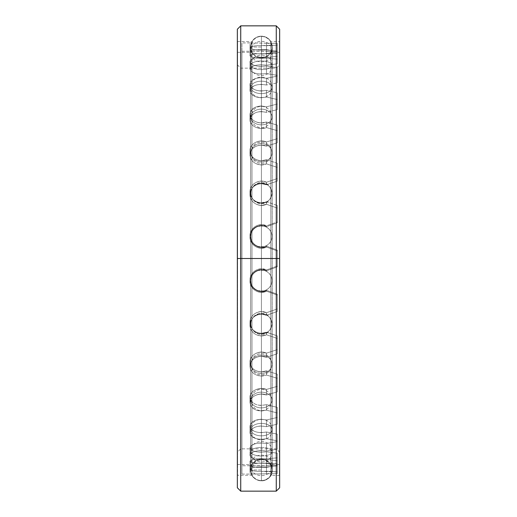 <?xml version="1.0" encoding="UTF-8"?>
<svg xmlns="http://www.w3.org/2000/svg" width="517" height="517" viewBox="0 0 517 517"><rect width="100%" height="100%" fill="white"/><g stroke="black" fill="none" stroke-linecap="round" stroke-linejoin="round"><path stroke-width="0.39" stroke-dasharray="2.58 1.94" d="M261.421 57.826L261.421 459.174A10.831 10.831 0 0 1 270.863 464.699L270.863 52.301A10.831 10.831 0 0 1 261.421 57.826A10.831 10.831 0 0 0 270.863 52.301L270.863 464.699A10.831 10.831 0 0 0 261.421 459.174L261.421 57.826L261.421 459.174A10.831 10.831 0 0 0 251.973 464.699L251.973 52.301A10.831 10.831 0 0 0 261.421 57.826A10.831 10.831 0 0 1 251.973 52.301L251.953 464.712L251.953 258.5L237.562 258.5L237.562 464.712L237.562 258.5L251.953 258.5L251.973 464.699A10.831 10.831 0 0 1 261.421 459.174L261.421 57.826M270.863 464.699L270.882 258.5L279.438 258.5L279.438 464.712L279.652 64.767L279.652 258.5L276.265 258.5L276.265 68.147L276.265 258.5L240.735 258.5L240.735 68.147L240.735 258.5L237.348 258.5L237.348 464.499L237.348 258.5L279.652 258.5L270.882 258.5L270.863 52.301M237.348 464.499L251.953 464.712L251.953 52.288L237.562 52.288L237.562 464.712L237.562 52.288L237.348 258.5L237.348 64.767L237.348 258.5L240.735 258.5L240.735 68.147L240.735 258.5L276.265 258.5L276.265 68.147L276.265 258.5L279.652 258.5L279.652 464.499L279.652 52.501L279.438 464.712L279.438 52.288L279.438 258.5L270.882 258.5L270.882 464.712L279.652 464.499M279.652 52.501L279.438 258.5L279.438 52.288L270.882 52.288L270.882 258.5L279.652 258.5L279.652 464.499L279.652 52.501L279.652 452.233L279.652 64.767L279.652 452.233L279.652 258.5L276.265 258.5L276.265 448.853L276.265 258.5L276.265 448.853L276.265 258.5L240.735 258.5L240.735 448.853L240.735 258.5L240.735 448.853L240.735 258.5L237.348 258.5L237.348 464.499L237.348 52.501L237.348 452.233L237.348 64.767L237.348 258.5L251.953 258.5L237.562 258.5L237.562 52.288L237.348 258.5L237.348 52.501M251.973 52.301L251.973 464.699M261.421 480.829L261.421 36.171A10.831 10.831 0 0 1 270.863 41.703L270.863 475.297A10.831 10.831 0 0 1 261.421 480.829A10.831 10.831 0 0 0 270.863 475.297L270.882 41.715A10.831 10.831 0 0 0 261.421 36.171L261.421 480.829L261.421 36.171A10.831 10.831 0 0 0 251.973 41.703L251.973 475.297L251.973 41.703A10.831 10.831 0 0 1 261.421 36.171L261.421 480.829A10.831 10.831 0 0 1 251.973 475.297A10.831 10.831 0 0 0 261.421 480.829M250.59 258.5L250.59 47.002L250.59 469.998L255.741 460.783L263.088 459.303L269.635 462.948L272.246 469.998L272.246 47.002C273.344 60.379 250.357 61.549 250.59 47.002L250.59 469.998C250.306 464.854 253.563 461.261 260.355 459.225C267.476 459.329 271.438 462.922 272.246 469.998L272.246 47.002C271.548 53.981 267.586 57.574 260.355 57.775C254.345 56.676 251.094 53.083 250.59 47.002L250.59 469.998C250.034 477.475 259.566 483.847 266.901 479.343C270.333 477.172 272.116 474.057 272.246 469.998L272.246 47.002C271.186 39.202 266.707 35.699 258.817 36.487C253.673 38.116 250.926 41.619 250.59 47.002C250.719 42.943 252.503 39.828 255.941 37.657C262.804 34.206 268.446 37.915 269.784 40.126L272.246 47.002C270.785 55.603 265.796 58.938 257.285 57.006C253.033 55.022 250.803 51.687 250.59 47.002L250.59 469.998C251.081 485.295 273.351 482.794 272.246 469.998L269.784 476.874C268.446 479.085 262.804 482.794 255.941 479.343C252.503 477.172 250.719 474.057 250.59 469.998C251.611 462.256 256.07 458.747 263.954 459.471C269.137 461.08 271.903 464.589 272.246 469.998L272.246 47.002C270.785 55.603 265.796 58.938 257.285 57.006C253.033 55.022 250.803 51.687 250.59 47.002L252.884 40.332C254.37 37.819 260.174 34.219 266.901 37.657C270.333 39.828 272.116 42.943 272.246 47.002C271.787 40.08 267.664 36.507 259.87 36.28C254.131 37.567 251.036 41.134 250.59 47.002L250.59 469.998C251.456 462.476 255.825 458.947 263.689 459.413C269.027 460.938 271.877 464.466 272.246 469.998L272.246 47.002L272.246 469.998C273.054 483.208 250.79 484.92 250.59 469.998L250.59 258.5M237.348 487.764L237.348 258.5L251.953 258.5L251.953 41.715L251.953 475.285L251.953 258.5L237.348 258.5L279.652 258.5L270.882 258.5L270.882 475.285L270.863 41.703L270.882 258.5L270.882 41.715L270.882 258.5L279.438 258.5L279.438 41.715L279.652 258.5L279.652 41.502L279.652 487.764M276.265 491.15L276.265 258.5L276.265 491.15M240.735 491.15L240.735 258.5L240.735 491.15M237.348 41.502L251.953 41.715L251.953 258.5L237.348 258.5L237.348 41.502L237.348 258.5L237.562 41.715L237.562 258.5L237.562 41.715L237.562 258.5L251.953 258.5L251.953 475.285L237.562 475.285L237.562 258.5L237.348 475.498L237.348 29.236M279.652 29.236L279.652 258.5L276.265 258.5L276.265 25.85L276.265 258.5L240.735 258.5L240.735 25.85L240.735 258.5L237.348 258.5M279.652 258.5L279.652 487.764L279.652 41.502L270.882 41.715M279.438 258.5L279.438 475.285L279.438 258.5L279.438 475.285L279.438 258.5L270.882 258.5L279.438 258.5M270.882 258.5L270.882 475.285L270.882 258.5M251.973 475.297L251.973 41.703M277.28 258.5L241.962 258.5L241.962 474.063L241.962 258.5L277.28 258.5L277.28 266.895L266.481 270.824L261.421 269.641C254.487 270.326 250.68 274.126 249.995 281.035C249.666 289.106 259.308 295.078 266.481 291.187L277.28 295.071L277.28 311.493L266.481 315.299L261.421 314.155C254.487 314.834 250.68 318.485 249.995 325.109C249.666 332.832 259.308 338.448 266.481 334.77L277.28 338.441L277.28 353.777L266.481 357.292L261.421 356.239C254.487 356.879 250.68 360.226 249.995 366.282C249.666 373.306 259.308 378.315 266.481 375.025L277.28 378.315L277.28 391.899L266.481 394.969L261.421 394.051C254.487 394.62 250.68 397.515 249.995 402.737C251.74 409.619 257.233 412.101 266.481 410.181L277.28 412.954L277.28 424.186L266.481 426.68L261.421 425.937C254.487 426.415 250.68 428.735 249.995 432.891C251.74 438.28 257.233 440.219 266.481 438.713L277.28 440.839L277.28 449.234L266.481 451.037L261.421 450.501C254.487 450.869 250.68 452.511 249.995 455.425C251.74 459.077 257.233 460.395 266.481 459.367L277.28 460.763L277.28 465.946L266.481 466.987L261.421 466.677C254.487 466.922 250.68 467.807 249.995 469.352C251.74 471.116 257.233 471.743 266.481 471.239L277.28 471.84L277.28 473.598L249.995 474.063L277.28 473.598L277.28 471.84L261.421 471.426C254.487 471.388 250.68 470.696 249.995 469.352C251.74 467.187 257.233 466.399 266.481 466.987L277.28 465.946L277.28 460.763L266.481 459.367L261.421 459.794C254.487 459.607 250.68 458.152 249.995 455.425C251.74 451.399 257.233 449.939 266.481 451.037L277.28 449.234L277.28 440.839L266.481 438.713L261.421 439.36C254.487 439.043 250.68 436.884 249.995 432.891C251.74 427.178 257.233 425.11 266.481 426.68L277.28 424.186L277.28 412.954L266.481 410.181L261.421 411.021C254.487 410.588 250.68 407.823 249.995 402.737C249.666 396.694 259.308 391.886 266.481 394.969L277.28 391.899L277.28 378.315L266.481 375.025L261.421 376.021C254.487 375.484 250.68 372.234 249.995 366.282C249.666 359.237 259.308 353.77 266.481 357.292L277.28 353.777L277.28 338.441L266.481 334.77L261.421 335.882C254.487 335.268 250.68 331.675 249.995 325.109C249.666 317.386 259.308 311.486 266.481 315.299L277.28 311.493L277.28 295.071L266.481 291.187L261.421 292.357C254.487 291.691 250.68 287.917 249.995 281.035C249.666 272.95 259.308 266.888 266.481 270.824L277.28 266.895L277.28 258.5L241.962 258.5L241.962 51.228L241.962 258.5L277.28 258.5L277.28 250.971L266.481 247.042L266.481 246.176C259.308 250.112 249.666 244.05 249.995 235.965L249.995 236.831C249.666 244.916 259.308 250.984 266.481 247.042C259.308 250.984 249.666 244.916 249.995 236.831C249.666 228.76 259.308 222.788 266.481 226.679L266.481 225.813C259.308 221.922 249.666 227.894 249.995 235.965L249.995 236.831C250.68 229.949 254.487 226.175 261.421 225.509L266.481 226.679L277.28 222.795L277.28 208.073L266.481 204.267L266.481 201.701C259.308 205.514 249.666 199.614 249.995 191.891L249.995 194.45C249.666 202.179 259.308 208.08 266.481 204.26C259.308 208.08 249.666 202.179 249.995 194.45C249.666 186.727 259.308 181.124 266.481 184.795L266.481 182.23C259.308 178.552 249.666 184.168 249.995 191.891L249.995 194.45C250.68 187.884 254.487 184.298 261.421 183.684L266.481 184.795L277.28 181.124L277.28 167.379L266.481 163.857L266.481 159.708C259.308 163.23 249.666 157.763 249.995 150.718L249.995 154.867C249.666 161.905 259.308 167.385 266.481 163.857C259.308 167.385 249.666 161.905 249.995 154.867C249.666 147.836 259.308 142.834 266.481 146.13L266.481 141.975C259.308 138.685 249.666 143.694 249.995 150.718L249.995 154.867C250.68 148.909 254.487 145.665 261.421 145.128L266.481 146.13L277.28 142.841L277.28 130.659L266.481 127.583L266.481 122.031C259.308 125.114 249.666 120.306 249.995 114.263L249.995 119.808C249.666 125.857 259.308 130.672 266.481 127.583C259.308 130.672 249.666 125.857 249.995 119.808C251.74 112.932 257.233 110.457 266.481 112.37L266.481 106.819C257.233 104.899 251.74 107.381 249.995 114.263L249.995 119.808C250.68 114.729 254.487 111.969 261.421 111.53L266.481 112.37L277.28 109.604L277.28 99.535L266.481 97.034L266.481 90.32C257.233 91.89 251.74 89.822 249.995 84.109L249.995 90.818C251.74 96.537 257.233 98.611 266.481 97.034C257.233 98.611 251.74 96.537 249.995 90.818C251.74 85.434 257.233 83.495 266.481 85.001L266.481 78.287C257.233 76.781 251.74 78.72 249.995 84.109L249.995 90.818C250.68 86.824 254.487 84.672 261.421 84.355L266.481 85.001L277.28 82.882L277.28 75.353L266.481 73.543L266.481 65.963C257.233 67.061 251.74 65.601 249.995 61.575L249.995 69.149C251.74 73.181 257.233 74.648 266.481 73.543C257.233 74.648 251.74 73.181 249.995 69.149C251.74 65.504 257.233 64.192 266.481 65.22L266.481 57.633C257.233 56.605 251.74 57.923 249.995 61.575L249.995 69.149C250.68 66.422 254.487 64.974 261.421 64.793L266.481 65.22L277.28 63.83L277.28 59.177L266.481 58.137L266.481 50.013C257.233 50.601 251.74 49.813 249.995 47.648L249.995 55.758C251.74 57.93 257.233 58.718 266.481 58.137C257.233 58.718 251.74 57.93 249.995 55.758C251.74 54.001 257.233 53.374 266.481 53.878L266.481 45.761C257.233 45.257 251.74 45.884 249.995 47.648L249.995 55.758C250.68 54.421 254.487 53.729 261.421 53.69L277.28 53.29L277.28 51.713L266.481 51.48L266.481 43.182L249.995 42.937L249.995 51.228L277.28 51.713L277.28 53.29L266.481 53.878C257.233 53.374 251.74 54.001 249.995 55.758C250.68 57.303 254.487 58.195 261.421 58.44L266.481 58.137L277.28 59.177L277.28 63.83L266.481 65.22C257.233 64.192 251.74 65.504 249.995 69.149C250.68 72.063 254.487 73.711 261.421 74.08L266.481 73.543L277.28 75.353L277.28 82.882L266.481 85.001C257.233 83.495 251.74 85.434 249.995 90.818C250.68 94.973 254.487 97.299 261.421 97.784L266.481 97.034L277.28 99.535L277.28 109.604L266.481 112.37C257.233 110.457 251.74 112.932 249.995 119.808C250.68 125.03 254.487 127.932 261.421 128.507L266.481 127.583L277.28 130.659L277.28 142.841L266.481 146.124C259.308 142.834 249.666 147.836 249.995 154.867C250.68 160.923 254.487 164.27 261.421 164.917L266.481 163.857L277.28 167.379L277.28 181.124L266.481 184.795C259.308 181.124 249.666 186.727 249.995 194.45C250.68 201.081 254.487 204.732 261.421 205.411L266.481 204.26L261.421 205.411C254.487 204.732 250.68 201.081 249.995 194.45L249.995 191.891C250.68 198.515 254.487 202.166 261.421 202.845L266.481 201.701L277.28 205.507L277.28 221.929L266.481 225.813L266.481 226.679C259.308 222.788 249.666 228.76 249.995 236.831C250.68 243.74 254.487 247.54 261.421 248.225L266.481 247.042L277.28 250.971L277.28 266.029L266.481 269.958L266.481 270.824C259.308 266.888 249.666 272.95 249.995 281.035L249.995 280.169C249.666 288.24 259.308 294.212 266.481 290.321L266.481 291.187C259.308 295.078 249.666 289.106 249.995 281.035L249.995 280.169C249.666 272.084 259.308 266.016 266.481 269.958C259.308 266.016 249.666 272.084 249.995 280.169C250.68 287.051 254.487 290.825 261.421 291.491L266.481 290.321L277.28 294.205L277.28 308.927L266.481 312.733L266.481 315.299C259.308 311.486 249.666 317.386 249.995 325.109L249.995 322.55C249.666 330.273 259.308 335.876 266.481 332.205L266.481 334.77C259.308 338.448 249.666 332.832 249.995 325.109L249.995 322.55C249.666 314.821 259.308 308.92 266.481 312.74C259.308 308.92 249.666 314.821 249.995 322.55C250.68 329.116 254.487 332.702 261.421 333.316L266.481 332.205L277.28 335.876L277.28 349.621L266.481 353.143L266.481 357.292C259.308 353.77 249.666 359.237 249.995 366.282L249.995 362.133C249.666 369.164 259.308 374.166 266.481 370.87L266.481 375.025C259.308 378.315 249.666 373.306 249.995 366.282L249.995 362.133C249.666 355.095 259.308 349.615 266.481 353.143C259.308 349.615 249.666 355.095 249.995 362.133C250.68 368.091 254.487 371.335 261.421 371.872L266.481 370.87L277.28 374.159L277.28 386.341L266.481 389.417L266.481 394.969C259.308 391.886 249.666 396.694 249.995 402.737L249.995 397.192C251.74 404.068 257.233 406.543 266.481 404.63L266.481 410.181C257.233 412.101 251.74 409.619 249.995 402.737L249.995 397.192C249.666 391.143 259.308 386.328 266.481 389.417C259.308 386.328 249.666 391.143 249.995 397.192C250.68 402.271 254.487 405.031 261.421 405.47L266.481 404.63L277.28 407.396L277.28 417.465L266.481 419.966L266.481 426.68C257.233 425.11 251.74 427.178 249.995 432.891L249.995 426.182C251.74 431.566 257.233 433.504 266.481 431.999L266.481 438.713C257.233 440.219 251.74 438.28 249.995 432.891L249.995 426.182C251.74 420.463 257.233 418.389 266.481 419.966C257.233 418.389 251.74 420.463 249.995 426.182C250.68 430.176 254.487 432.328 261.421 432.645L266.481 431.999L277.28 434.118L277.28 441.647L266.481 443.457L266.481 451.037C257.233 449.939 251.74 451.399 249.995 455.425L249.995 447.851C251.74 451.496 257.233 452.808 266.481 451.78L266.481 459.367C257.233 460.395 251.74 459.077 249.995 455.425L249.995 447.851C251.74 443.819 257.233 442.352 266.481 443.457C257.233 442.352 251.74 443.819 249.995 447.851C250.68 450.578 254.487 452.026 261.421 452.207L266.481 451.78L277.28 453.17L277.28 465.946L266.481 466.987C257.233 466.399 251.74 467.187 249.995 469.352L249.995 461.242C251.74 462.999 257.233 463.626 266.481 463.122L266.481 471.239C257.233 471.743 251.74 471.116 249.995 469.352L249.995 461.242C251.74 459.07 257.233 458.282 266.481 458.863L266.481 466.987L266.481 458.863L277.28 457.823L266.481 458.863C257.233 458.282 251.74 459.07 249.995 461.242L249.995 469.352C250.68 470.696 254.487 471.388 261.421 471.426L277.28 471.84L277.28 463.71L266.481 463.122L266.481 471.239L266.481 463.122L261.421 463.31C254.487 463.271 250.68 462.579 249.995 461.242C250.68 462.579 254.487 463.271 261.421 463.31L277.28 463.71L277.28 465.287L266.481 465.52L266.481 473.818L249.995 474.063L249.995 465.772L277.28 465.287L277.28 463.71L266.481 463.122C257.233 463.626 251.74 462.999 249.995 461.242C250.68 459.697 254.487 458.805 261.421 458.56L266.481 458.863L277.28 457.823L277.28 453.17L266.481 451.78C257.233 452.808 251.74 451.496 249.995 447.851C250.68 444.937 254.487 443.289 261.421 442.92L266.481 443.457L277.28 441.647L277.28 434.118L266.481 431.999C257.233 433.504 251.74 431.566 249.995 426.182C250.68 422.027 254.487 419.701 261.421 419.216L266.481 419.966L277.28 417.465L277.28 407.396L266.481 404.63C257.233 406.543 251.74 404.068 249.995 397.192C250.68 391.97 254.487 389.068 261.421 388.493L266.481 389.417L277.28 386.341L277.28 374.159L266.481 370.876C259.308 374.166 249.666 369.164 249.995 362.133C250.68 356.077 254.487 352.73 261.421 352.083L266.481 353.143L277.28 349.621L277.28 335.876L266.481 332.205C259.308 335.876 249.666 330.273 249.995 322.55C250.68 315.919 254.487 312.268 261.421 311.589L266.481 312.74L261.421 311.589C254.487 312.268 250.68 315.919 249.995 322.55L249.995 325.109C250.68 331.675 254.487 335.268 261.421 335.882L266.481 334.77L277.28 338.441L277.28 353.777L266.481 357.292L266.481 353.143L277.28 349.621L277.28 353.777L277.28 335.876L277.28 338.441L277.28 335.876L266.481 332.205L266.481 334.77L266.481 332.205L261.421 333.316C254.487 332.702 250.68 329.116 249.995 322.55L249.995 325.109C250.68 318.485 254.487 314.834 261.421 314.155L266.481 315.299L266.481 312.733L277.28 308.927L277.28 294.205L266.481 290.321C259.308 294.212 249.666 288.24 249.995 280.169C250.68 273.26 254.487 269.46 261.421 268.775L266.481 269.958L277.28 266.029L277.28 258.5L241.962 258.5L277.28 258.5L277.28 250.105L277.28 266.895L266.481 270.824L266.481 269.958L277.28 266.029L277.28 266.895L277.28 250.105L277.28 250.971L266.481 247.042L266.481 246.176L277.28 250.105L266.481 246.176L266.481 247.042L261.421 248.225C254.487 247.54 250.68 243.74 249.995 236.831L249.995 235.965C250.68 242.874 254.487 246.674 261.421 247.359L266.481 246.176L266.481 247.042L277.28 250.971L277.28 250.105L277.28 258.5L277.28 250.105L266.481 246.176L261.421 247.359C254.487 246.674 250.68 242.874 249.995 235.965C250.68 229.083 254.487 225.309 261.421 224.643L266.481 225.813L277.28 221.929L277.28 222.795L266.481 226.679L277.28 222.795L277.28 205.507L277.28 222.795L277.28 205.507L266.481 201.701L266.481 204.267L277.28 208.073L266.481 204.267L266.481 201.701L266.481 204.267L277.28 208.073L277.28 205.507L277.28 222.795L277.28 221.929L277.28 222.795L266.481 226.679L266.481 225.813L266.481 226.679L261.421 225.509C254.487 226.175 250.68 229.949 249.995 236.831L249.995 235.965C249.666 227.894 259.308 221.922 266.481 225.813L277.28 221.929L277.28 205.507L266.481 201.701L261.421 202.845C254.487 202.166 250.68 198.515 249.995 191.891C250.68 185.325 254.487 181.732 261.421 181.118L266.481 182.23L266.481 184.795L277.28 181.124L277.28 178.559L266.481 182.23L277.28 178.559L277.28 181.124L277.28 163.223L277.28 178.559L277.28 163.223L277.28 167.379L266.481 163.857L266.481 159.708L277.28 163.223L266.481 159.708L266.481 163.857L261.421 164.917C254.487 164.27 250.68 160.923 249.995 154.867L249.995 150.718C250.68 156.774 254.487 160.121 261.421 160.761L266.481 159.708L266.481 163.857L277.28 167.379L277.28 181.124L277.28 178.559L277.28 181.124L266.481 184.795L266.481 182.23L266.481 184.795L261.421 183.684C254.487 184.298 250.68 187.884 249.995 194.45L249.995 191.891C249.666 184.168 259.308 178.552 266.481 182.23L277.28 178.559L277.28 163.223L266.481 159.708L261.421 160.761C254.487 160.121 250.68 156.774 249.995 150.718C250.68 144.766 254.487 141.516 261.421 140.979L266.481 141.975L266.481 146.124L277.28 142.841L277.28 138.685L266.481 141.975L277.28 138.685L277.28 142.841L277.28 125.101L277.28 138.685L277.28 125.101L277.28 130.659L266.481 127.583L266.481 122.031L277.28 125.101L266.481 122.031L266.481 127.583L261.421 128.507C254.487 127.932 250.68 125.03 249.995 119.808L249.995 114.263C250.68 119.485 254.487 122.38 261.421 122.949L266.481 122.031L266.481 127.583L277.28 130.659L277.28 142.841L277.28 138.685L277.28 142.841L266.481 146.124L266.481 141.975L266.481 146.124L261.421 145.128C254.487 145.665 250.68 148.909 249.995 154.867L249.995 150.718C249.666 143.694 259.308 138.685 266.481 141.975L277.28 138.685L277.28 125.101L266.481 122.031L261.421 122.949C254.487 122.38 250.68 119.485 249.995 114.263C250.68 109.177 254.487 106.412 261.421 105.979L266.481 106.819L266.481 112.37L277.28 109.604L277.28 104.046L266.481 106.819L277.28 104.046L277.28 109.604L277.28 92.814L277.28 104.046L277.28 92.814L277.28 99.535L266.481 97.034L266.481 90.32L277.28 92.814L266.481 90.32L266.481 97.034L261.421 97.784C254.487 97.299 250.68 94.973 249.995 90.818L249.995 84.109C250.68 88.265 254.487 90.585 261.421 91.063L266.481 90.32L266.481 97.034L277.28 99.535L277.28 109.604L277.28 104.046L277.28 109.604L266.481 112.37L266.481 106.819L266.481 112.37L261.421 111.53C254.487 111.969 250.68 114.729 249.995 119.808L249.995 114.263C251.74 107.381 257.233 104.899 266.481 106.819L277.28 104.046L277.28 92.814L266.481 90.32L261.421 91.063C254.487 90.585 250.68 88.265 249.995 84.109C250.68 80.116 254.487 77.957 261.421 77.64L266.481 78.287L266.481 85.001L277.28 82.882L277.28 76.161L266.481 78.287L277.28 76.161L277.28 82.882L277.28 67.766L277.28 76.161L277.28 67.766L277.28 75.353L266.481 73.543L266.481 65.963L277.28 67.766L266.481 65.963L266.481 73.543L261.421 74.08C254.487 73.711 250.68 72.063 249.995 69.149L249.995 61.575C250.68 64.489 254.487 66.131 261.421 66.499L266.481 65.963L266.481 73.543L277.28 75.353L277.28 67.766L277.28 82.882L277.28 76.161L277.28 82.882L266.481 85.001L266.481 78.287L266.481 85.001L261.421 84.355C254.487 84.672 250.68 86.824 249.995 90.818L249.995 84.109C251.74 78.72 257.233 76.781 266.481 78.287L277.28 76.161L277.28 67.766L266.481 65.963L261.421 66.499C254.487 66.131 250.68 64.489 249.995 61.575C250.68 58.848 254.487 57.393 261.421 57.206L266.481 57.633L266.481 65.22L277.28 63.83L277.28 56.237L266.481 57.633L277.28 56.237L277.28 63.83L277.28 51.054L277.28 59.177L266.481 58.137L266.481 50.013L277.28 51.054L266.481 50.013L266.481 58.137L261.421 58.44C254.487 58.195 250.68 57.303 249.995 55.758L249.995 47.648C250.68 49.193 254.487 50.078 261.421 50.323L266.481 50.013L266.481 58.137L277.28 59.177L277.28 51.054L277.28 63.83L277.28 56.237L277.28 63.83L266.481 65.22L266.481 57.633L266.481 65.22L261.421 64.793C254.487 64.974 250.68 66.422 249.995 69.149L249.995 61.575C251.74 57.923 257.233 56.605 266.481 57.633L277.28 56.237L277.28 51.054L266.481 50.013L261.421 50.323C254.487 50.078 250.68 49.193 249.995 47.648C250.68 46.304 254.487 45.612 261.421 45.574L266.481 45.761L266.481 53.878L277.28 53.29L277.28 45.16L266.481 45.761L277.28 45.16L277.28 53.29L277.28 43.402L277.28 45.16L277.28 43.402L266.481 43.182L266.481 51.48L277.28 51.713L277.28 43.402L277.28 51.713L266.481 51.48L266.481 43.182L277.28 43.402L277.28 53.29L277.28 45.16L277.28 53.29L266.481 53.878L266.481 45.761L266.481 53.878L261.421 53.69C254.487 53.729 250.68 54.421 249.995 55.758L249.995 47.648C251.74 45.884 257.233 45.257 266.481 45.761L277.28 45.16L277.28 43.402L266.481 43.182L266.481 51.48L249.995 51.228L249.995 42.937L277.28 43.402L277.28 45.16L261.421 45.574C254.487 45.612 250.68 46.304 249.995 47.648C251.74 49.813 257.233 50.601 266.481 50.013L277.28 51.054L277.28 56.237L266.481 57.633L261.421 57.206C254.487 57.393 250.68 58.848 249.995 61.575C251.74 65.601 257.233 67.061 266.481 65.963L277.28 67.766L277.28 76.161L266.481 78.287L261.421 77.64C254.487 77.957 250.68 80.116 249.995 84.109C251.74 89.822 257.233 91.89 266.481 90.32L277.28 92.814L277.28 104.046L266.481 106.819L261.421 105.979C254.487 106.412 250.68 109.177 249.995 114.263C249.666 120.306 259.308 125.114 266.481 122.031L277.28 125.101L277.28 138.685L266.481 141.975L261.421 140.979C254.487 141.516 250.68 144.766 249.995 150.718C249.666 157.763 259.308 163.23 266.481 159.708L277.28 163.223L277.28 178.559L266.481 182.23L261.421 181.118C254.487 181.732 250.68 185.325 249.995 191.891C249.666 199.614 259.308 205.514 266.481 201.701L277.28 205.507L277.28 221.929L266.481 225.813L261.421 224.643C254.487 225.309 250.68 229.083 249.995 235.965C249.666 244.05 259.308 250.112 266.481 246.176L277.28 250.105L277.28 258.5L241.962 258.5L241.962 465.772L241.962 258.5L277.28 258.5M277.28 463.71L277.28 473.598L277.28 463.71L277.28 471.84L266.481 471.239L266.481 463.122L277.28 463.71L277.28 465.287L266.481 465.52L266.481 473.818L277.28 473.598L277.28 465.287L277.28 473.598L266.481 473.818L266.481 465.52L261.421 465.455L249.995 465.772L249.995 474.063L266.481 473.818L266.481 465.52L277.28 465.287L277.28 473.598L277.28 463.71M277.28 465.946L277.28 453.17L277.28 465.946L277.28 453.17L266.481 451.78L266.481 459.367L277.28 460.763L266.481 459.367L266.481 451.78L261.421 452.207C254.487 452.026 250.68 450.578 249.995 447.851L249.995 455.425C250.68 458.152 254.487 459.607 261.421 459.794L266.481 459.367L266.481 451.78L277.28 453.17L277.28 465.946L277.28 457.823L266.481 458.863L266.481 466.987L277.28 465.946M277.28 449.234L266.481 451.037L266.481 443.457L277.28 441.647L277.28 449.234L277.28 434.118L277.28 449.234L277.28 434.118L266.481 431.999L266.481 438.713L277.28 440.839L266.481 438.713L266.481 431.999L261.421 432.645C254.487 432.328 250.68 430.176 249.995 426.182L249.995 432.891C250.68 436.884 254.487 439.043 261.421 439.36L266.481 438.713L266.481 431.999L277.28 434.118L277.28 449.234L277.28 441.647L266.481 443.457L266.481 451.037L277.28 449.234M277.28 424.186L266.481 426.68L266.481 419.966L277.28 417.465L277.28 424.186L277.28 407.396L277.28 424.186L277.28 407.396L266.481 404.63L266.481 410.181L277.28 412.954L266.481 410.181L266.481 404.63L261.421 405.47C254.487 405.031 250.68 402.271 249.995 397.192L249.995 402.737C250.68 407.823 254.487 410.588 261.421 411.021L266.481 410.181L266.481 404.63L277.28 407.396L277.28 424.186L277.28 417.465L266.481 419.966L266.481 426.68L277.28 424.186M277.28 391.899L266.481 394.969L266.481 389.417L277.28 386.341L277.28 391.899L277.28 374.159L277.28 391.899L277.28 374.159L266.481 370.876L266.481 375.025L277.28 378.315L266.481 375.025L266.481 370.876L261.421 371.872C254.487 371.335 250.68 368.091 249.995 362.133L249.995 366.282C250.68 372.234 254.487 375.484 261.421 376.021L266.481 375.025L266.481 370.876L277.28 374.159L277.28 391.899L277.28 386.341L266.481 389.417L266.481 394.969L277.28 391.899M277.28 311.493L266.481 315.299L277.28 311.493L277.28 294.205L277.28 295.071L277.28 294.205L266.481 290.321L266.481 291.187L277.28 295.071L266.481 291.187L266.481 290.321L261.421 291.491C254.487 290.825 250.68 287.051 249.995 280.169L249.995 281.035C250.68 287.917 254.487 291.691 261.421 292.357L266.481 291.187L266.481 290.321L277.28 294.205L277.28 311.493M266.481 312.733L277.28 308.927L266.481 312.733L266.481 315.299L266.481 312.733M266.481 270.824L277.28 266.895L277.28 266.029L266.481 269.958L266.481 270.824L266.481 269.958L261.421 268.775C254.487 269.46 250.68 273.26 249.995 280.169L249.995 281.035C250.68 274.126 254.487 270.326 261.421 269.641L266.481 270.824M277.28 338.441L266.481 334.77L266.481 332.205L277.28 335.876L277.28 353.777L277.28 338.441M266.481 357.292L277.28 353.777L277.28 349.621L266.481 353.143L266.481 357.292L266.481 353.143L261.421 352.083C254.487 352.73 250.68 356.077 249.995 362.133L249.995 366.282C250.68 360.226 254.487 356.879 261.421 356.239L266.481 357.292M249.995 397.192L249.995 402.737C250.68 397.515 254.487 394.62 261.421 394.051L266.481 394.969L266.481 389.417L261.421 388.493C254.487 389.068 250.68 391.97 249.995 397.192M249.995 426.182L249.995 432.891C250.68 428.735 254.487 426.415 261.421 425.937L266.481 426.68L266.481 419.966L261.421 419.216C254.487 419.701 250.68 422.027 249.995 426.182M249.995 447.851L249.995 455.425C250.68 452.511 254.487 450.869 261.421 450.501L266.481 451.037L266.481 443.457L261.421 442.92C254.487 443.289 250.68 444.937 249.995 447.851M249.995 461.242L249.995 469.352C250.68 467.807 254.487 466.922 261.421 466.677L266.481 466.987L266.481 458.863L261.421 458.56C254.487 458.805 250.68 459.697 249.995 461.242M241.962 258.5L241.962 42.937L241.962 258.5M261.421 469.998L250.842 469.998L261.421 469.998M261.421 463.174A10.573 2.197 180 0 1 271.994 465.378A10.573 2.197 180 0 1 261.421 467.575A10.573 2.197 180 0 1 250.842 465.378A10.573 2.197 180 0 1 261.421 463.174A10.573 2.197 0 0 0 250.842 465.378A10.573 2.197 0 0 0 261.421 467.575A10.573 2.197 0 0 0 271.994 465.378A10.573 2.197 0 0 0 261.421 463.174A10.573 2.197 180 0 0 250.842 465.384A10.573 2.197 180 0 0 261.421 467.581A10.573 2.197 180 0 0 271.994 465.384A10.573 2.197 180 0 0 261.421 463.18A10.573 2.197 0 0 1 271.994 465.384A10.573 2.197 0 0 1 261.421 467.581A10.573 2.197 0 0 1 250.842 465.384A10.573 2.197 0 0 1 261.421 463.18M261.421 447.405A10.573 4.304 180 0 1 271.994 451.709A10.573 4.304 180 0 1 261.421 456.013A10.573 4.304 180 0 1 250.842 451.709A10.573 4.304 180 0 1 261.421 447.405A10.573 4.304 0 0 0 250.842 451.709A10.573 4.304 0 0 0 261.421 456.013A10.573 4.304 0 0 0 271.994 451.709A10.573 4.304 0 0 0 261.421 447.405M261.421 423.384A10.573 6.217 180 0 1 271.994 429.601A10.573 6.217 180 0 1 261.421 435.818A10.573 6.217 180 0 1 250.842 429.601A10.573 6.217 180 0 1 261.421 423.384A10.573 6.217 0 0 0 250.842 429.601A10.573 6.217 0 0 0 261.421 435.818A10.573 6.217 0 0 0 271.994 429.601A10.573 6.217 0 0 0 261.421 423.384A10.573 6.217 180 0 0 250.842 429.614A10.573 6.217 180 0 0 261.421 435.831A10.573 6.217 180 0 0 271.994 429.614A10.573 6.217 180 0 0 261.421 423.397A10.573 6.217 0 0 1 271.994 429.614A10.573 6.217 0 0 1 261.421 435.831A10.573 6.217 0 0 1 250.842 429.614A10.573 6.217 0 0 1 261.421 423.397M261.421 392.151A10.573 7.858 180 0 1 271.994 400.009A10.573 7.858 180 0 1 261.421 407.868A10.573 7.858 180 0 1 250.842 400.009A10.573 7.858 180 0 1 261.421 392.151A10.573 7.858 0 0 0 250.842 400.009A10.573 7.858 0 0 0 261.421 407.868A10.573 7.858 0 0 0 271.994 400.009A10.573 7.858 0 0 0 261.421 392.151M261.421 355.082A10.573 9.157 180 0 1 271.994 364.239A10.573 9.157 180 0 1 261.421 373.397A10.573 9.157 180 0 1 250.842 364.239A10.573 9.157 180 0 1 261.421 355.082A10.573 9.157 0 0 0 250.842 364.239A10.573 9.157 0 0 0 261.421 373.397A10.573 9.157 0 0 0 271.994 364.239A10.573 9.157 0 0 0 261.421 355.082M261.421 313.787A10.573 10.056 180 0 1 271.994 323.842A10.573 10.056 180 0 1 261.421 333.904A10.573 10.056 180 0 1 250.842 323.842A10.573 10.056 180 0 1 261.421 313.787A10.573 10.056 0 0 0 250.842 323.842A10.573 10.056 0 0 0 261.421 333.904A10.573 10.056 0 0 0 271.994 323.842A10.573 10.056 0 0 0 261.421 313.787M261.421 270.074A10.573 10.514 180 0 1 271.994 280.595A10.573 10.514 180 0 1 261.421 291.11A10.573 10.514 180 0 1 250.842 280.595A10.573 10.514 180 0 1 261.421 270.074A10.573 10.514 -0 0 0 250.842 280.595A10.573 10.514 -0 0 0 261.421 291.11A10.573 10.514 -0 0 0 271.994 280.595A10.573 10.514 -0 0 0 261.421 270.074M261.421 225.864A10.573 10.514 0 0 1 271.994 236.379A10.573 10.514 0 0 1 261.421 246.893A10.573 10.514 0 0 1 250.842 236.379A10.573 10.514 0 0 1 261.421 225.864A10.573 10.514 180 0 0 250.842 236.379A10.573 10.514 180 0 0 261.421 246.893A10.573 10.514 180 0 0 271.994 236.379A10.573 10.514 180 0 0 261.421 225.864M261.421 183.07A10.573 10.056 0 0 1 271.994 193.132A10.573 10.056 0 0 1 261.421 203.187A10.573 10.056 0 0 1 250.842 193.132A10.573 10.056 0 0 1 261.421 183.07A10.573 10.056 180 0 0 250.842 193.132A10.573 10.056 180 0 0 261.421 203.187A10.573 10.056 180 0 0 271.994 193.132A10.573 10.056 180 0 0 261.421 183.07A10.573 10.056 0 0 0 250.842 193.158A10.573 10.056 0 0 0 261.421 203.213A10.573 10.056 0 0 0 271.994 193.158A10.573 10.056 0 0 0 261.421 183.096A10.573 10.056 180 0 1 271.994 193.158A10.573 10.056 180 0 1 261.421 203.213A10.573 10.056 180 0 1 250.842 193.158A10.573 10.056 180 0 1 261.421 183.096M261.421 143.577A10.573 9.157 0 0 1 271.994 152.741A10.573 9.157 0 0 1 261.421 161.899A10.573 9.157 0 0 1 250.842 152.741A10.573 9.157 0 0 1 261.421 143.577A10.573 9.157 180 0 0 250.842 152.741A10.573 9.157 180 0 0 261.421 161.899A10.573 9.157 180 0 0 271.994 152.741A10.573 9.157 180 0 0 261.421 143.577M261.421 109.113A10.573 7.858 0 0 1 271.994 116.971A10.573 7.858 0 0 1 261.421 124.83A10.573 7.858 0 0 1 250.842 116.971A10.573 7.858 0 0 1 261.421 109.113A10.573 7.858 180 0 0 250.842 116.971A10.573 7.858 180 0 0 261.421 124.83A10.573 7.858 180 0 0 271.994 116.971A10.573 7.858 180 0 0 261.421 109.113A10.573 7.858 0 0 0 250.842 116.991A10.573 7.858 0 0 0 261.421 124.849A10.573 7.858 0 0 0 271.994 116.991A10.573 7.858 0 0 0 261.421 109.132A10.573 7.858 180 0 1 271.994 116.991A10.573 7.858 180 0 1 261.421 124.849A10.573 7.858 180 0 1 250.842 116.991A10.573 7.858 180 0 1 261.421 109.132M261.421 81.169A10.573 6.217 0 0 1 271.994 87.386A10.573 6.217 0 0 1 261.421 93.603A10.573 6.217 0 0 1 250.842 87.386A10.573 6.217 0 0 1 261.421 81.169A10.573 6.217 180 0 0 250.842 87.386A10.573 6.217 180 0 0 261.421 93.603A10.573 6.217 180 0 0 271.994 87.386A10.573 6.217 180 0 0 261.421 81.169A10.573 6.217 0 0 0 250.842 87.399A10.573 6.217 0 0 0 261.421 93.616A10.573 6.217 0 0 0 271.994 87.399A10.573 6.217 0 0 0 261.421 81.182A10.573 6.217 180 0 1 271.994 87.399A10.573 6.217 180 0 1 261.421 93.616A10.573 6.217 180 0 1 250.842 87.399A10.573 6.217 180 0 1 261.421 81.182M261.421 60.98A10.573 4.304 0 0 1 271.994 65.278A10.573 4.304 0 0 1 261.421 69.582A10.573 4.304 0 0 1 250.842 65.278A10.573 4.304 0 0 1 261.421 60.98A10.573 4.304 180 0 0 250.842 65.278A10.573 4.304 180 0 0 261.421 69.582A10.573 4.304 180 0 0 271.994 65.278A10.573 4.304 180 0 0 261.421 60.98A10.573 4.304 0 0 0 250.842 65.291A10.573 4.304 0 0 0 261.421 69.595A10.573 4.304 0 0 0 271.994 65.291A10.573 4.304 0 0 0 261.421 60.987A10.573 4.304 180 0 1 271.994 65.291A10.573 4.304 180 0 1 261.421 69.595A10.573 4.304 180 0 1 250.842 65.291A10.573 4.304 180 0 1 261.421 60.987M261.421 49.419A10.573 2.197 0 0 1 271.994 51.616A10.573 2.197 0 0 1 261.421 53.82A10.573 2.197 0 0 1 250.842 51.616A10.573 2.197 0 0 1 261.421 49.419A10.573 2.197 180 0 0 250.842 51.616A10.573 2.197 180 0 0 261.421 53.82A10.573 2.197 180 0 0 271.994 51.616A10.573 2.197 180 0 0 261.421 49.419M261.421 47.002L250.842 47.002L261.421 47.002M261.421 53.826A10.573 2.197 0 0 0 271.994 51.622A10.573 2.197 0 0 0 261.421 49.425A10.573 2.197 0 0 0 250.842 51.622A10.573 2.197 0 0 0 261.421 53.826A10.573 2.197 180 0 1 250.842 51.622A10.573 2.197 180 0 1 261.421 49.425A10.573 2.197 180 0 1 271.994 51.622A10.573 2.197 180 0 1 261.421 53.826M261.421 161.918A10.573 9.157 0 0 0 271.994 152.761A10.573 9.157 0 0 0 261.421 143.603A10.573 9.157 0 0 0 250.842 152.761A10.573 9.157 0 0 0 261.421 161.918A10.573 9.157 180 0 1 250.842 152.761A10.573 9.157 180 0 1 261.421 143.603A10.573 9.157 180 0 1 271.994 152.761A10.573 9.157 180 0 1 261.421 161.918M261.421 246.926A10.573 10.514 -0 0 0 271.994 236.405A10.573 10.514 -0 0 0 261.421 225.89A10.573 10.514 -0 0 0 250.842 236.405A10.573 10.514 -0 0 0 261.421 246.926A10.573 10.514 180 0 1 250.842 236.405A10.573 10.514 180 0 1 261.421 225.89A10.573 10.514 180 0 1 271.994 236.405A10.573 10.514 180 0 1 261.421 246.926M261.421 291.136A10.573 10.514 180 0 0 271.994 280.621A10.573 10.514 180 0 0 261.421 270.107A10.573 10.514 180 0 0 250.842 280.621A10.573 10.514 180 0 0 261.421 291.136A10.573 10.514 0 0 1 250.842 280.621A10.573 10.514 0 0 1 261.421 270.107A10.573 10.514 0 0 1 271.994 280.621A10.573 10.514 0 0 1 261.421 291.136M261.421 333.93A10.573 10.056 180 0 0 271.994 323.868A10.573 10.056 180 0 0 261.421 313.813A10.573 10.056 180 0 0 250.842 323.868A10.573 10.056 180 0 0 261.421 333.93A10.573 10.056 0 0 1 250.842 323.868A10.573 10.056 0 0 1 261.421 313.813A10.573 10.056 0 0 1 271.994 323.868A10.573 10.056 0 0 1 261.421 333.93M261.421 373.423A10.573 9.157 180 0 0 271.994 364.259A10.573 9.157 180 0 0 261.421 355.101A10.573 9.157 180 0 0 250.842 364.259A10.573 9.157 180 0 0 261.421 373.423A10.573 9.157 0 0 1 250.842 364.259A10.573 9.157 0 0 1 261.421 355.101A10.573 9.157 0 0 1 271.994 364.259A10.573 9.157 0 0 1 261.421 373.423M261.421 407.887A10.573 7.858 180 0 0 271.994 400.029A10.573 7.858 180 0 0 261.421 392.17A10.573 7.858 180 0 0 250.842 400.029A10.573 7.858 180 0 0 261.421 407.887A10.573 7.858 0 0 1 250.842 400.029A10.573 7.858 0 0 1 261.421 392.17A10.573 7.858 0 0 1 271.994 400.029A10.573 7.858 0 0 1 261.421 407.887M261.421 456.02A10.573 4.304 180 0 0 271.994 451.722A10.573 4.304 180 0 0 261.421 447.418A10.573 4.304 180 0 0 250.842 451.722A10.573 4.304 180 0 0 261.421 456.02A10.573 4.304 0 0 1 250.842 451.722A10.573 4.304 0 0 1 261.421 447.418A10.573 4.304 0 0 1 271.994 451.722A10.573 4.304 0 0 1 261.421 456.02M237.348 64.767L240.735 68.147L276.265 68.147L279.652 64.767M279.652 452.233L276.265 448.853L240.735 448.853L237.348 452.233M279.652 475.498L270.882 475.285M241.962 474.063L249.995 474.063M241.962 51.228L249.995 51.228M249.995 465.772L241.962 465.772M249.995 42.937L241.962 42.937M271.994 469.998C271.625 475.44 268.814 478.891 263.56 480.358C260.2 480.972 257.201 480.203 254.551 478.044C252.141 475.905 250.907 473.223 250.842 469.998C250.189 456.356 272.646 456.356 271.994 469.998M271.994 465.378C272.646 479.02 250.196 479.02 250.842 465.378C250.196 451.735 272.646 451.729 271.994 465.378M271.994 451.709C272.633 465.358 250.202 465.358 250.842 451.709C250.202 438.061 272.633 438.067 271.994 451.709M271.994 429.601C272.614 443.25 250.228 443.256 250.842 429.601C250.228 415.946 272.614 415.946 271.994 429.601M271.994 400.009C271.651 405.263 268.989 408.682 264.013 410.265C259.883 411.545 252.122 409.962 250.842 400.009C252.122 390.057 259.883 388.48 264.013 389.76C268.989 391.343 271.651 394.755 271.994 400.009M271.994 364.239C271.541 369.907 268.594 373.384 263.147 374.67C258.72 375.245 252.193 373.978 250.842 364.239C252.193 354.5 258.72 353.234 263.147 353.809C268.594 355.095 271.541 358.572 271.994 364.239M271.994 323.842C270.753 330.13 267.987 333.575 263.702 334.169L259.185 334.182C254.028 332.735 251.249 329.29 250.842 323.842C251.249 318.401 254.028 314.956 259.185 313.509L263.702 313.515C267.987 314.116 270.753 317.554 271.994 323.842M271.994 280.595C272.323 286.948 265.279 291.323 263.483 290.968L258.196 290.664C253.569 288.906 251.12 285.552 250.842 280.595C251.12 275.639 253.569 272.285 258.196 270.52L263.483 270.223C265.279 269.868 272.323 274.236 271.994 280.595M271.994 236.379C272.323 230.026 265.279 225.651 263.483 226.007L258.196 226.31C253.569 228.068 251.12 231.422 250.842 236.379C251.12 241.336 253.569 244.69 258.196 246.447L263.483 246.751C265.279 247.107 272.323 242.738 271.994 236.379M271.994 193.132C270.753 186.844 267.987 183.399 263.702 182.805L259.185 182.792C254.028 184.239 251.249 187.684 250.842 193.132C251.249 198.573 254.028 202.018 259.185 203.465L263.702 203.459C267.987 202.858 270.753 199.42 271.994 193.132M271.994 152.741C271.541 147.074 268.594 143.59 263.147 142.304C258.72 141.736 252.193 143.002 250.842 152.741C252.193 162.48 258.72 163.74 263.147 163.172C268.594 161.886 271.541 158.409 271.994 152.741M271.994 116.971C271.651 111.717 268.989 108.299 264.013 106.715C259.883 105.436 252.122 107.019 250.842 116.971C252.122 126.924 259.883 128.5 264.013 127.221C268.989 125.637 271.651 122.225 271.994 116.971M271.994 87.386C272.614 73.731 250.228 73.731 250.842 87.386C250.228 101.041 272.614 101.035 271.994 87.386M271.994 65.278C272.633 51.635 250.202 51.629 250.842 65.278C250.202 78.927 272.633 78.927 271.994 65.278M271.994 51.616C272.646 37.974 250.196 37.974 250.842 51.616C250.196 65.265 272.646 65.265 271.994 51.616M271.994 47.002C271.625 41.56 268.814 38.109 263.56 36.642C260.2 36.028 257.201 36.797 254.551 38.956C252.141 41.095 250.907 43.777 250.842 47.002C250.189 60.644 272.646 60.644 271.994 47.002M271.994 51.622C272.646 37.98 250.196 37.98 250.842 51.622C250.196 65.265 272.646 65.271 271.994 51.622M271.994 65.291C272.633 51.642 250.202 51.642 250.842 65.291C250.202 78.939 272.633 78.933 271.994 65.291M271.994 87.399C272.614 73.75 250.228 73.744 250.842 87.399C250.228 101.054 272.614 101.054 271.994 87.399M271.994 116.991C271.651 111.737 268.989 108.318 264.013 106.735C259.883 105.455 252.122 107.038 250.842 116.991C252.122 126.943 259.883 128.52 264.013 127.24C268.989 125.657 271.651 122.245 271.994 116.991M271.994 152.761C271.541 147.093 268.594 143.616 263.147 142.33C258.72 141.755 252.193 143.022 250.842 152.761C252.193 162.5 258.72 163.766 263.147 163.191C268.594 161.905 271.541 158.428 271.994 152.761M271.994 193.158C270.753 186.87 267.987 183.425 263.702 182.831L259.185 182.818C254.028 184.265 251.249 187.71 250.842 193.158C251.249 198.599 254.028 202.044 259.185 203.491L263.702 203.485C267.987 202.884 270.753 199.446 271.994 193.158M271.994 236.405C272.323 230.052 265.279 225.677 263.483 226.032L258.196 226.336C253.569 228.094 251.12 231.448 250.842 236.405C251.12 241.361 253.569 244.715 258.196 246.48L263.483 246.777C265.279 247.132 272.323 242.764 271.994 236.405M271.994 280.621C272.323 286.974 265.279 291.349 263.483 290.993L258.196 290.69C253.569 288.932 251.12 285.578 250.842 280.621C251.12 275.664 253.569 272.31 258.196 270.553L263.483 270.249C265.279 269.893 272.323 274.262 271.994 280.621M271.994 323.868C270.753 330.156 267.987 333.601 263.702 334.195L259.185 334.208C254.028 332.761 251.249 329.316 250.842 323.868C251.249 318.427 254.028 314.982 259.185 313.535L263.702 313.541C267.987 314.142 270.753 317.58 271.994 323.868M271.994 364.259C271.541 369.926 268.594 373.41 263.147 374.696C258.72 375.264 252.193 373.998 250.842 364.259C252.193 354.52 258.72 353.26 263.147 353.828C268.594 355.114 271.541 358.591 271.994 364.259M271.994 400.029C271.651 405.283 268.989 408.701 264.013 410.285C259.883 411.564 252.122 409.981 250.842 400.029C252.122 390.077 259.883 388.5 264.013 389.779C268.989 391.363 271.651 394.775 271.994 400.029M271.994 429.614C272.614 443.269 250.228 443.269 250.842 429.614C250.228 415.959 272.614 415.965 271.994 429.614M271.994 451.722C272.633 465.365 250.202 465.371 250.842 451.722C250.202 438.073 272.633 438.073 271.994 451.722M271.994 465.384C272.646 479.026 250.196 479.026 250.842 465.384C250.196 451.735 272.646 451.735 271.994 465.384"/><path stroke-width="0.78" d="M279.652 258.5L276.265 258.5L276.265 491.15L276.265 258.5L240.735 258.5L240.735 491.15L240.735 258.5L237.348 258.5L237.348 487.764L240.735 491.15L276.265 491.15L279.652 487.764L279.652 29.236L276.265 25.85L276.265 258.5L276.265 25.85L240.735 25.85L240.735 258.5L240.735 25.85L237.348 29.236L237.348 258.5L279.652 258.5L279.652 41.502M237.348 475.498L237.348 258.5"/></g></svg>
